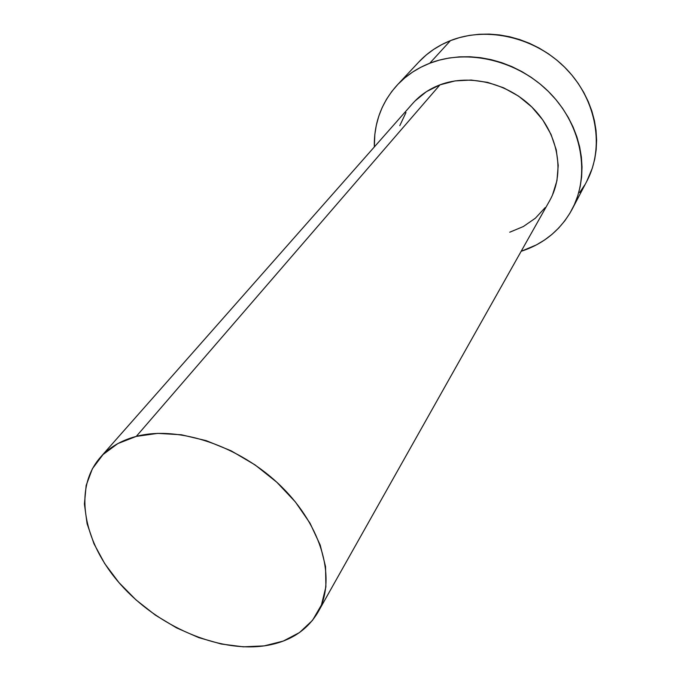 <?xml version="1.0" encoding="UTF-8"?>
<svg xmlns="http://www.w3.org/2000/svg" width="681" height="681" viewBox="0 0 681 681"><rect width="100%" height="100%" fill="white"/><g stroke="black" fill="none" stroke-linecap="round" stroke-linejoin="round"><path stroke-width="1.02" d="M318.138 611.913L549.584 200.818C564.762 174.149 559.075 135.979 534.534 109.786C510.078 83.533 470.162 73.335 439.969 84.844L136.285 436.393C178.269 425.259 240.129 445.936 281.279 486.464C322.573 526.924 336.55 579.931 317.933 612.287C306.739 631.023 288.855 642.217 264.262 645.877C217.614 652.398 157.856 626.307 120.716 584.596C83.516 542.995 72.876 488.856 100.218 457.547C109.156 447.443 121.184 440.394 136.285 436.393L439.969 84.844L455.095 80.903L471.192 80.052L487.605 82.375L503.634 87.806L518.59 96.14L531.844 107.028L542.817 119.984L551.057 134.463L556.249 149.837L558.224 165.457L556.947 180.669L552.538 194.877M572.134 209.246L586.826 181.214C604.583 147.76 597.033 100.882 566.601 69.198C536.27 37.446 487.341 25.904 450.456 40.63L429.754 63.248C467.847 48.274 518.735 60.515 550.435 93.544C582.246 126.504 590.35 174.949 572.134 209.246C560.786 229.889 543.796 243.909 521.161 251.298L536.526 244.837L544.545 240.01L551.976 234.383L558.735 227.982L564.762 220.874L569.971 213.102L574.321 204.743L577.743 195.873L580.186 186.568L581.625 176.915L582.025 167.024L581.37 156.979L579.659 146.892L576.884 136.872L573.087 127.015L568.277 117.447L562.523 108.262L555.866 99.571L548.375 91.458L540.144 84.035L531.248 77.37L521.791 71.539L511.882 66.61L501.625 62.635L491.137 59.656L480.531 57.689L469.933 56.761L459.437 56.863L449.179 58.004L439.245 60.141L429.754 63.248L450.456 40.63C438.13 45.55 427.625 52.633 418.934 61.877L397.321 84.946M374.329 146.943C373.869 123.133 381.522 102.473 397.295 84.972C406.199 75.489 417.019 68.253 429.754 63.248L420.781 67.283L412.422 72.195L404.761 77.923L397.849 84.393L391.754 91.526L386.519 99.264L382.186 107.504L378.781 116.179L376.329 125.185L374.831 134.438L374.329 146.943M399.781 125.687L405.978 112.544M414.95 101.035L426.417 91.663L439.969 84.844C429.115 88.998 420.007 95.221 412.669 103.503L100.405 457.326M545.226 207.543L535.36 218.218L523.366 226.526L509.728 232.221M579.65 192.57L584.724 184.977M586.775 181.308L592.308 168.19L594.726 159.141L596.164 149.769L596.607 140.167L596.028 130.437L594.428 120.665L591.823 110.977L588.214 101.46L583.643 92.224L578.152 83.363L571.793 74.995L564.634 67.198L556.743 60.056L548.222 53.663L539.148 48.087L529.631 43.38L519.773 39.6L509.686 36.774L499.479 34.935L489.264 34.101L479.152 34.271L469.243 35.429L459.649 37.566L450.456 40.63L441.765 44.597L433.661 49.407L426.204 54.999L418.909 61.911M136.285 436.393L117.813 443.595L103.027 454.559L92.386 468.724L86.155 485.442L84.418 504.017L87.1 523.706L93.987 543.804L104.729 563.63L118.894 582.519L135.987 599.876L155.413 615.156L176.558 627.873L198.741 637.612L221.248 644.022L243.347 646.831L264.262 645.877L283.245 641.085L299.555 632.513L312.494 620.365L321.441 604.975L325.901 586.843L325.544 566.635L320.232 545.14L310.068 523.263L295.384 501.957L276.775 482.191L255.043 464.893L231.174 450.839L206.258 440.667L181.427 434.776L157.771 433.371L136.285 436.393"/></g></svg>

